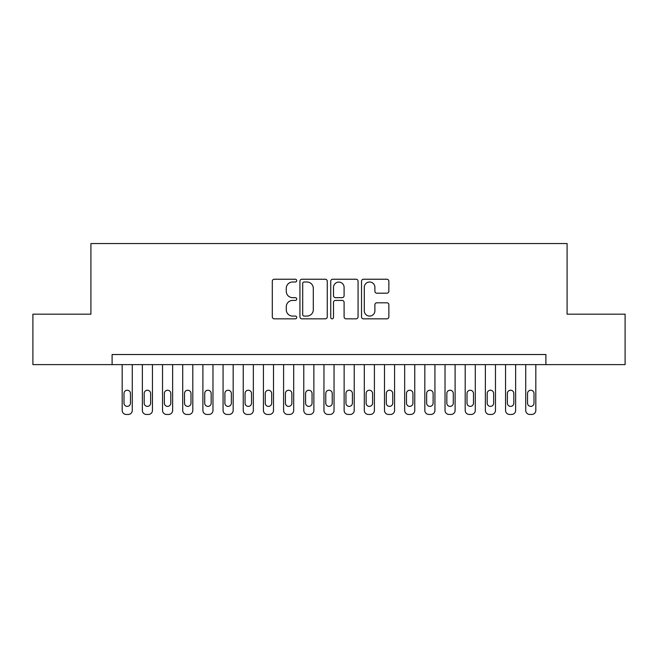 <?xml version="1.0" encoding="UTF-8"?>
<svg xmlns="http://www.w3.org/2000/svg" width="658" height="658" viewBox="0 0 658 658"><rect width="100%" height="100%" fill="white"/><g stroke="black" fill="none" stroke-linecap="round" stroke-linejoin="round"><path stroke-width="0.99" d="M296.717 280.621A1.39 1.39 0 0 0 295.335 279.231L274.287 279.231A1.982 1.982 0 0 0 272.305 281.213L272.305 316.86A1.982 1.982 0 0 0 274.287 318.842L295.335 318.842A1.39 1.39 0 0 0 296.717 317.452A1.39 1.39 0 0 0 295.335 316.07L292.604 316.07A6.341 6.341 0 0 1 286.271 309.729L286.271 306.76A6.341 6.341 0 0 1 292.604 300.426L295.335 300.426A1.39 1.39 0 0 0 296.717 299.036A1.39 1.39 0 0 0 295.335 297.655L292.604 297.655A6.341 6.341 0 0 1 286.271 291.313L286.271 288.344A6.341 6.341 0 0 1 292.604 282.002L295.335 282.002A1.39 1.39 0 0 0 296.717 280.621M386.879 293.197A1.982 1.982 0 0 0 388.862 291.214L388.862 281.213A1.982 1.982 0 0 0 386.879 279.231L363.512 279.231A1.982 1.982 0 0 0 361.53 281.213L361.53 316.86A1.982 1.982 0 0 0 363.512 318.842L386.879 318.842A1.982 1.982 0 0 0 388.862 316.86L388.862 304.777A1.982 1.982 0 0 0 386.879 302.803L376.878 302.803A1.982 1.982 0 0 0 374.896 304.777L374.896 310.773A5.297 5.297 0 0 1 369.599 316.07A5.297 5.297 0 0 1 364.302 310.773L364.302 287.299A5.297 5.297 0 0 1 369.599 282.002A5.297 5.297 0 0 1 374.896 287.299L374.896 291.214A1.982 1.982 0 0 0 376.878 293.197L386.879 293.197M112.099 364.614L32.9 364.614L32.9 314.17L90.911 314.17L90.911 243.55L567.089 243.55L567.089 314.17L625.1 314.17L625.1 364.614L545.901 364.614L545.901 354.522L112.099 354.522L112.099 364.614L545.901 364.614M327.265 281.213A1.982 1.982 0 0 0 325.291 279.231L301.915 279.231A1.982 1.982 0 0 0 299.933 281.213L299.933 316.86A1.982 1.982 0 0 0 301.915 318.842L325.291 318.842A1.982 1.982 0 0 0 327.265 316.86L327.265 281.213M332.709 279.231L356.085 279.231A1.982 1.982 0 0 1 358.067 281.213L358.067 316.86A1.982 1.982 0 0 1 356.085 318.842L346.083 318.842A1.982 1.982 0 0 1 344.101 316.86L344.101 302.4A1.982 1.982 0 0 0 342.119 300.426L335.49 300.426A1.982 1.982 0 0 0 333.507 302.4L333.507 317.452A1.39 1.39 0 0 1 332.117 318.842A1.39 1.39 0 0 1 330.735 317.452L330.735 281.213A1.982 1.982 0 0 1 332.709 279.231M304.095 282.002A1.39 1.39 0 0 0 302.705 283.392L302.705 314.68A1.39 1.39 0 0 0 304.095 316.07L306.965 316.07A6.341 6.341 0 0 0 313.307 309.729L313.307 288.344A6.341 6.341 0 0 0 306.965 282.002L304.095 282.002M344.101 287.398A5.297 5.297 0 0 0 338.804 282.101A5.297 5.297 0 0 0 333.507 287.398L333.507 295.672A1.982 1.982 0 0 0 335.49 297.655L342.119 297.655A1.982 1.982 0 0 0 344.101 295.672L344.101 287.398M132.274 364.614L132.274 410.411A4.038 4.038 0 0 1 128.236 414.45L126.221 414.45A4.038 4.038 0 0 1 122.182 410.411L122.182 364.614M130.457 403.148L130.457 393.468A3.232 3.232 0 0 0 127.224 390.235A3.232 3.232 0 0 0 124 393.468L124 403.148A3.232 3.232 0 0 0 127.224 406.381A3.232 3.232 0 0 0 130.457 403.148M152.45 364.614L152.45 410.411A4.038 4.038 0 0 1 148.412 414.45L146.397 414.45A4.038 4.038 0 0 1 142.358 410.411L142.358 364.614M150.633 403.148L150.633 393.468A3.232 3.232 0 0 0 147.408 390.235A3.232 3.232 0 0 0 144.176 393.468L144.176 403.148A3.232 3.232 0 0 0 147.408 406.381A3.232 3.232 0 0 0 150.633 403.148M172.626 364.614L172.626 410.411A4.038 4.038 0 0 1 168.588 414.45L166.573 414.45A4.038 4.038 0 0 1 162.534 410.411L162.534 364.614M170.809 403.148L170.809 393.468A3.232 3.232 0 0 0 167.584 390.235A3.232 3.232 0 0 0 164.352 393.468L164.352 403.148A3.232 3.232 0 0 0 167.584 406.381A3.232 3.232 0 0 0 170.809 403.148M192.802 364.614L192.802 410.411A4.038 4.038 0 0 1 188.772 414.45L186.749 414.45A4.038 4.038 0 0 1 182.718 410.411L182.718 364.614M190.984 403.148L190.984 393.468A3.232 3.232 0 0 0 187.76 390.235A3.232 3.232 0 0 0 184.528 393.468L184.528 403.148A3.232 3.232 0 0 0 187.76 406.381A3.232 3.232 0 0 0 190.984 403.148M212.978 364.614L212.978 410.411A4.038 4.038 0 0 1 208.948 414.45L206.925 414.45A4.038 4.038 0 0 1 202.894 410.411L202.894 364.614M211.169 403.148L211.169 393.468A3.232 3.232 0 0 0 207.936 390.235A3.232 3.232 0 0 0 204.712 393.468L204.712 403.148A3.232 3.232 0 0 0 207.936 406.381A3.232 3.232 0 0 0 211.169 403.148M233.162 364.614L233.162 410.411A4.038 4.038 0 0 1 229.124 414.45L227.109 414.45A4.038 4.038 0 0 1 223.07 410.411L223.07 364.614M231.345 403.148L231.345 393.468A3.232 3.232 0 0 0 228.112 390.235A3.232 3.232 0 0 0 224.888 393.468L224.888 403.148A3.232 3.232 0 0 0 228.112 406.381A3.232 3.232 0 0 0 231.345 403.148M253.338 364.614L253.338 410.411A4.038 4.038 0 0 1 249.3 414.45L247.285 414.45A4.038 4.038 0 0 1 243.246 410.411L243.246 364.614M251.52 403.148L251.52 393.468A3.232 3.232 0 0 0 248.288 390.235A3.232 3.232 0 0 0 245.064 393.468L245.064 403.148A3.232 3.232 0 0 0 248.288 406.381A3.232 3.232 0 0 0 251.52 403.148M273.514 364.614L273.514 410.411A4.038 4.038 0 0 1 269.476 414.45L267.461 414.45A4.038 4.038 0 0 1 263.422 410.411L263.422 364.614M271.696 403.148L271.696 393.468A3.232 3.232 0 0 0 268.472 390.235A3.232 3.232 0 0 0 265.24 393.468L265.24 403.148A3.232 3.232 0 0 0 268.472 406.381A3.232 3.232 0 0 0 271.696 403.148M293.69 364.614L293.69 410.411A4.038 4.038 0 0 1 289.652 414.45L287.636 414.45A4.038 4.038 0 0 1 283.598 410.411L283.598 364.614M291.872 403.148L291.872 393.468A3.232 3.232 0 0 0 288.648 390.235A3.232 3.232 0 0 0 285.416 393.468L285.416 403.148A3.232 3.232 0 0 0 288.648 406.381A3.232 3.232 0 0 0 291.872 403.148M313.866 364.614L313.866 410.411A4.038 4.038 0 0 1 309.836 414.45L307.812 414.45A4.038 4.038 0 0 1 303.782 410.411L303.782 364.614M312.048 403.148L312.048 393.468A3.232 3.232 0 0 0 308.824 390.235A3.232 3.232 0 0 0 305.592 393.468L305.592 403.148A3.232 3.232 0 0 0 308.824 406.381A3.232 3.232 0 0 0 312.048 403.148M334.042 364.614L334.042 410.411A4.038 4.038 0 0 1 330.012 414.45L327.988 414.45A4.038 4.038 0 0 1 323.958 410.411L323.958 364.614M332.232 403.148L332.232 393.468A3.232 3.232 0 0 0 329 390.235A3.232 3.232 0 0 0 325.768 393.468L325.768 403.148A3.232 3.232 0 0 0 329 406.381A3.232 3.232 0 0 0 332.232 403.148M354.218 364.614L354.218 410.411A4.038 4.038 0 0 1 350.188 414.45L348.164 414.45A4.038 4.038 0 0 1 344.134 410.411L344.134 364.614M352.408 403.148L352.408 393.468A3.232 3.232 0 0 0 349.176 390.235A3.232 3.232 0 0 0 345.952 393.468L345.952 403.148A3.232 3.232 0 0 0 349.176 406.381A3.232 3.232 0 0 0 352.408 403.148M374.402 364.614L374.402 410.411A4.038 4.038 0 0 1 370.364 414.45L368.348 414.45A4.038 4.038 0 0 1 364.31 410.411L364.31 364.614M372.584 403.148L372.584 393.468A3.232 3.232 0 0 0 369.352 390.235A3.232 3.232 0 0 0 366.128 393.468L366.128 403.148A3.232 3.232 0 0 0 369.352 406.381A3.232 3.232 0 0 0 372.584 403.148M394.578 364.614L394.578 410.411A4.038 4.038 0 0 1 390.539 414.45L388.524 414.45A4.038 4.038 0 0 1 384.486 410.411L384.486 364.614M392.76 403.148L392.76 393.468A3.232 3.232 0 0 0 389.528 390.235A3.232 3.232 0 0 0 386.304 393.468L386.304 403.148A3.232 3.232 0 0 0 389.528 406.381A3.232 3.232 0 0 0 392.76 403.148M414.754 364.614L414.754 410.411A4.038 4.038 0 0 1 410.715 414.45L408.7 414.45A4.038 4.038 0 0 1 404.662 410.411L404.662 364.614M412.936 403.148L412.936 393.468A3.232 3.232 0 0 0 409.712 390.235A3.232 3.232 0 0 0 406.479 393.468L406.479 403.148A3.232 3.232 0 0 0 409.712 406.381A3.232 3.232 0 0 0 412.936 403.148M434.93 364.614L434.93 410.411A4.038 4.038 0 0 1 430.891 414.45L428.876 414.45A4.038 4.038 0 0 1 424.838 410.411L424.838 364.614M433.112 403.148L433.112 393.468A3.232 3.232 0 0 0 429.888 390.235A3.232 3.232 0 0 0 426.655 393.468L426.655 403.148A3.232 3.232 0 0 0 429.888 406.381A3.232 3.232 0 0 0 433.112 403.148M455.106 364.614L455.106 410.411A4.038 4.038 0 0 1 451.075 414.45L449.052 414.45A4.038 4.038 0 0 1 445.022 410.411L445.022 364.614M453.288 403.148L453.288 393.468A3.232 3.232 0 0 0 450.064 390.235A3.232 3.232 0 0 0 446.831 393.468L446.831 403.148A3.232 3.232 0 0 0 450.064 406.381A3.232 3.232 0 0 0 453.288 403.148M475.282 364.614L475.282 410.411A4.038 4.038 0 0 1 471.251 414.45L469.228 414.45A4.038 4.038 0 0 1 465.198 410.411L465.198 364.614M473.472 403.148L473.472 393.468A3.232 3.232 0 0 0 470.24 390.235A3.232 3.232 0 0 0 467.015 393.468L467.015 403.148A3.232 3.232 0 0 0 470.24 406.381A3.232 3.232 0 0 0 473.472 403.148M495.466 364.614L495.466 410.411A4.038 4.038 0 0 1 491.427 414.45L489.412 414.45A4.038 4.038 0 0 1 485.374 410.411L485.374 364.614M493.648 403.148L493.648 393.468A3.232 3.232 0 0 0 490.416 390.235A3.232 3.232 0 0 0 487.191 393.468L487.191 403.148A3.232 3.232 0 0 0 490.416 406.381A3.232 3.232 0 0 0 493.648 403.148M515.642 364.614L515.642 410.411A4.038 4.038 0 0 1 511.603 414.45L509.588 414.45A4.038 4.038 0 0 1 505.55 410.411L505.55 364.614M513.824 403.148L513.824 393.468A3.232 3.232 0 0 0 510.592 390.235A3.232 3.232 0 0 0 507.367 393.468L507.367 403.148A3.232 3.232 0 0 0 510.592 406.381A3.232 3.232 0 0 0 513.824 403.148M535.818 364.614L535.818 410.411A4.038 4.038 0 0 1 531.779 414.45L529.764 414.45A4.038 4.038 0 0 1 525.726 410.411L525.726 364.614M534 403.148L534 393.468A3.232 3.232 0 0 0 530.776 390.235A3.232 3.232 0 0 0 527.543 393.468L527.543 403.148A3.232 3.232 0 0 0 530.776 406.381A3.232 3.232 0 0 0 534 403.148"/></g></svg>
